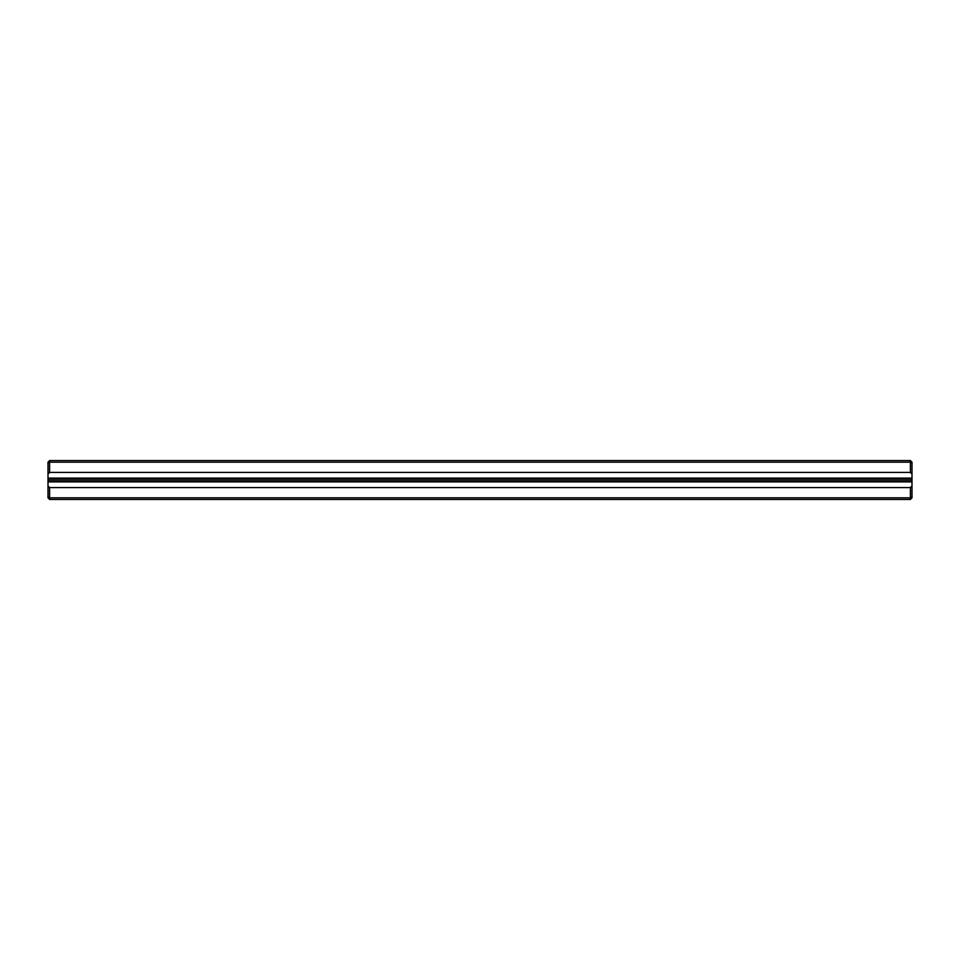 <?xml version="1.0" encoding="UTF-8"?>
<svg xmlns="http://www.w3.org/2000/svg" width="960" height="960" viewBox="0 0 960 960"><rect width="100%" height="100%" fill="white"/><g stroke="black" fill="none" stroke-linecap="round" stroke-linejoin="round"><path stroke-width="1.44" d="M910.38 487.572L912 485.952L912 497.82L910.38 499.44L49.62 499.44L48 497.82L48 485.952L49.62 487.572L49.62 497.82L910.38 497.82L910.38 487.572L49.62 487.572M49.62 460.56L910.38 460.56L912 462.18L912 478.116L48 478.116L48 462.18L49.62 460.56L49.62 472.428L48 474.048M912 474.048L910.38 472.428L910.38 462.18L49.62 462.18L48 462.852M910.38 472.428L49.62 472.428M912 478.116L912 479.196L48 479.196L48 480.804L912 480.804L912 481.884L48 481.884L48 485.952M912 479.196L912 480.804M912 481.884L912 485.952M48 481.884L48 480.804M48 479.196L48 478.116M912 462.852L910.38 462.18L910.38 460.56M48 497.148L49.62 497.82L49.62 499.44M910.38 499.44L910.38 497.82L912 497.148"/></g></svg>
